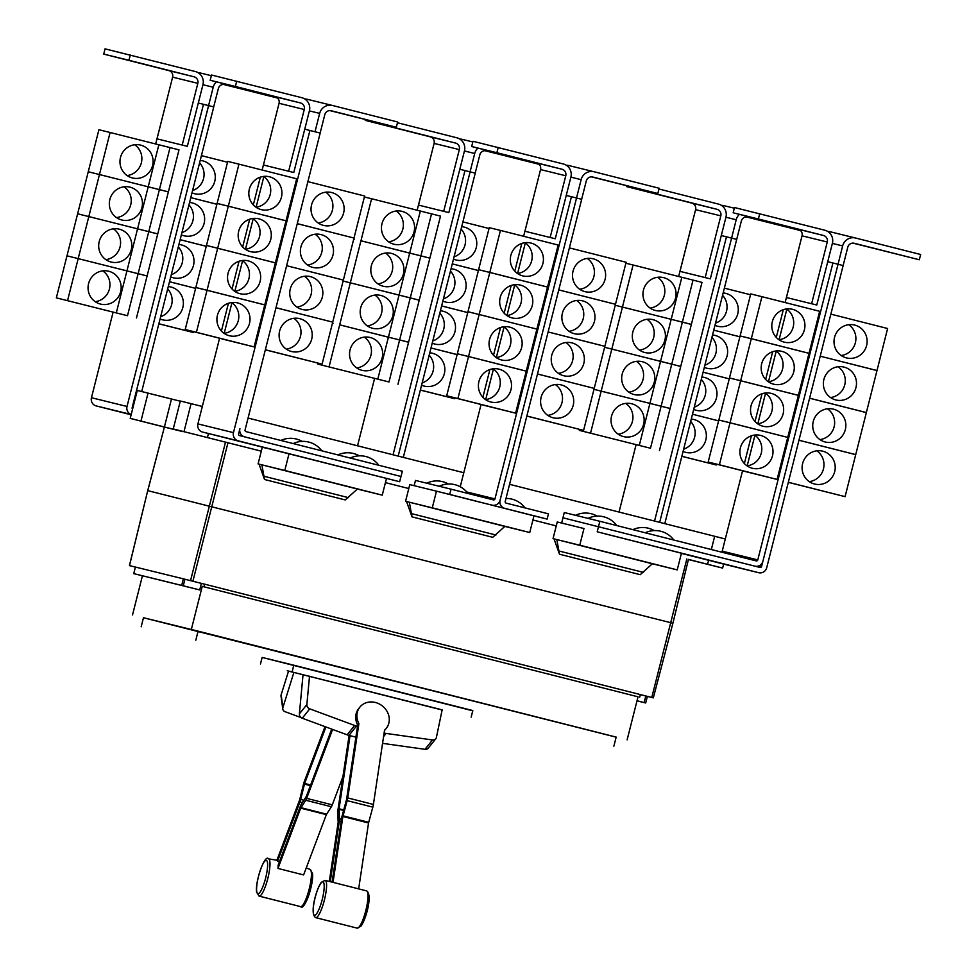 <?xml version="1.0" encoding="UTF-8"?>
<svg xmlns="http://www.w3.org/2000/svg" width="977" height="977" viewBox="0 0 977 977"><rect width="100%" height="100%" fill="white"/><g stroke="black" fill="none" stroke-linecap="round" stroke-linejoin="round"><path stroke-width="1.47" d="M279.495 861.629L277.553 861.238A19.894 4.238 -75.8 0 0 276.87 860.31L299.597 800.029L303.554 784.043A5.422 1.148 104.2 0 1 304.348 781.429L325.011 726.632M325.927 726.973L304.629 783.456L300.672 799.442A5.422 1.148 104.2 0 1 299.866 802.056L277.553 861.238M332.449 729.379A16.927 14.618 -7.7 0 0 332.546 729.636L306.631 798.356A5.422 1.148 104.2 0 1 305.74 800.248L300.696 808.15L277.969 868.431A19.894 4.238 -75.8 0 0 278.103 865.304L300.415 806.123A5.422 1.148 104.2 0 1 301.319 804.23L306.363 796.328L331.704 729.111M277.969 868.431L303.615 874.928L326.342 814.647L331.386 806.746A5.422 1.148 -75.8 0 0 332.29 804.853L342.951 776.581M358.767 888.191L368.537 822.988L372.835 807.136A5.422 1.148 -75.8 0 0 373.409 804.437L384.547 730.1A16.927 14.973 -141.3 0 0 386.306 728.292A16.927 14.973 -141.3 0 0 389.127 721.771A16.927 14.973 -141.3 0 0 379.076 703.855A16.927 14.973 -141.3 0 0 359.878 707.128A16.927 14.973 -141.3 0 0 357.057 713.65A16.927 14.973 -141.3 0 0 358.901 723.603L347.751 797.94A5.422 1.148 104.2 0 1 347.177 800.639L342.89 816.491L333.12 881.694M332.18 881.523L341.706 817.969A5.422 1.148 104.2 0 1 342.292 815.27L346.579 799.418L357.716 725.081A16.927 14.973 -141.3 0 1 355.872 715.127A16.927 14.973 -141.3 0 1 358.693 708.606L359.878 707.128M329.371 881.034L338.164 822.402L337.749 812.424A5.422 1.148 104.2 0 1 337.895 810.251L349.045 735.913A16.927 14.973 38.7 0 1 348.74 735.327M303.041 674.618L299.377 713.918A4.067 3.59 38.7 0 0 302.259 718.217L347.128 734.814A17.195 15.217 38.7 0 0 348.997 735.388L350.035 735.657L339.08 808.773L339.495 818.75A5.422 1.148 104.2 0 1 339.349 820.924L330.311 881.193M350.035 735.657L355.909 737.134M301.148 717.631L285.076 711.696A4.067 3.505 -7.7 0 1 282.878 707.653L293.906 672.371M442.141 709.839L287.238 670.735L288.557 671.077L281.144 694.781A4.067 3.505 172.3 0 0 281.022 696.125L282.768 708.984M386.306 728.292L385.121 729.77A16.927 14.973 -141.3 0 1 384.486 730.503M358.901 723.603L357.716 725.081M357.533 726.302L356.483 726.033A17.195 15.217 -141.3 0 1 354.627 725.459L309.746 708.862A4.067 3.59 -141.3 0 1 306.863 704.564L309.514 676.218M442.154 709.815L436.414 737.391A4.067 3.59 -141.3 0 1 432.506 739.968L386.123 733.434A17.195 15.217 -141.3 0 1 384.23 733.068L384.108 733.031M382.557 743.35L425.007 749.322A4.067 3.59 38.7 0 0 428.28 748.126L435.779 738.771M442.117 709.998L288.545 671.101M816.772 305.019L832.392 243.322A10.832 10.588 103.8 0 0 824.783 230.218L734.496 207.527L733.165 212.778L798.246 229.277A5.422 5.288 -76.2 0 1 802.044 235.823L786.436 297.521L816.772 305.019L786.436 297.521M759.703 213.731L758.372 218.982L733.165 212.778M758.372 218.982L823.452 235.469A5.422 5.288 -76.2 0 1 827.263 242.015L811.643 303.713M747.063 465.87A16.927 16.536 103.8 0 0 754.635 435.058M740.419 447.784A16.927 16.536 -76.2 0 1 760.497 435.4A16.927 16.536 -76.2 0 1 772.477 455.905A16.927 16.536 -76.2 0 1 752.412 468.276A16.927 16.536 -76.2 0 1 740.419 447.784M730.027 422.797L787.743 437.415L777.106 479.426L719.402 464.796L730.027 422.797L718.816 420.037L708.191 462.048L745.744 471.561M719.402 464.796L708.191 462.048M747.185 465.858L754.928 435.266M757.7 423.823A16.927 16.536 103.8 0 0 765.272 393.023M751.057 405.736A16.927 16.536 -76.2 0 1 771.134 393.365A16.927 16.536 -76.2 0 1 783.127 413.869A16.927 16.536 -76.2 0 1 763.049 426.241A16.927 16.536 -76.2 0 1 751.057 405.736M751.301 338.714L809.017 353.344L798.38 395.343L740.676 380.725L751.301 338.714L740.102 335.966L718.828 420.012L723.493 421.185M740.676 380.725L729.465 377.965L740.664 380.761L730.039 422.76L718.828 420.012M757.822 423.81L765.565 393.23M768.337 381.787A16.927 16.536 103.8 0 0 775.909 350.975M761.694 363.7A16.927 16.536 -76.2 0 1 781.771 351.329A16.927 16.536 -76.2 0 1 793.764 371.822A16.927 16.536 -76.2 0 1 773.686 384.193A16.927 16.536 -76.2 0 1 761.694 363.7M729.465 377.965L734.13 379.149M768.459 381.775L776.202 351.183M778.974 339.752A16.927 16.536 103.8 0 0 786.546 308.94M772.331 321.665A16.927 16.536 -76.2 0 1 792.408 309.282A16.927 16.536 -76.2 0 1 804.401 329.786A16.927 16.536 -76.2 0 1 784.323 342.158A16.927 16.536 -76.2 0 1 772.331 321.665M761.938 296.678L819.654 311.297L809.017 353.308L751.313 338.677L761.938 296.678L750.739 293.918L740.102 335.929L744.767 337.114M751.313 338.677L740.102 335.929M779.096 339.74L786.839 309.147M315.021 131.748L319.662 113.405A10.832 10.588 -76.2 0 1 332.51 105.479A10.832 10.588 -76.2 0 1 332.583 105.504L397.663 121.991L396.332 127.242L331.252 110.755A5.422 5.288 103.8 0 0 324.791 114.7L320.151 133.043M329.872 110.596L396.332 127.242M286.273 349.107A16.927 16.536 103.8 0 0 293.845 318.307M311.7 339.141A16.927 16.536 -76.2 0 1 291.622 351.525A16.927 16.536 -76.2 0 1 279.63 331.02A16.927 16.536 -76.2 0 1 299.707 318.649A16.927 16.536 -76.2 0 1 311.7 339.141M265.341 349.839L322.092 364.128L343.354 280.081L286.627 265.707L343.367 280.057L364.629 196.011L307.902 181.637M296.91 307.071A16.927 16.536 103.8 0 0 304.482 276.259M322.337 297.106A16.927 16.536 -76.2 0 1 302.259 309.477A16.927 16.536 -76.2 0 1 290.267 288.984A16.927 16.536 -76.2 0 1 310.344 276.613A16.927 16.536 -76.2 0 1 322.337 297.106M328.052 320.945L276.002 307.718M307.547 265.036A16.927 16.536 103.8 0 0 315.119 234.224M332.974 255.07A16.927 16.536 -76.2 0 1 312.896 267.442A16.927 16.536 -76.2 0 1 300.904 246.949A16.927 16.536 -76.2 0 1 320.981 234.565A16.927 16.536 -76.2 0 1 332.974 255.07M338.689 278.897L343.367 280.057M318.184 222.988A16.927 16.536 103.8 0 0 325.756 192.188M343.611 213.023A16.927 16.536 -76.2 0 1 323.534 225.406A16.927 16.536 -76.2 0 1 311.553 204.901A16.927 16.536 -76.2 0 1 331.618 192.53A16.927 16.536 -76.2 0 1 343.611 213.023M349.326 236.861L297.277 223.635M471.158 717.13L472.819 710.572L293.784 665.203L292.123 671.773M260.468 663.994L262.129 657.423L293.784 665.203M920.652 254.508L919.32 259.76L854.24 243.273A5.422 5.288 103.8 0 0 847.78 247.218L766.713 567.747A6.766 6.619 -76.2 0 1 758.64 572.693L597.203 531.781L599.841 521.278L756.174 560.896A1.356 1.319 103.8 0 0 757.786 559.906L832.917 262.972L838.046 264.266L842.65 245.923A10.832 10.588 -76.2 0 1 855.498 237.997A10.832 10.588 -76.2 0 1 855.571 238.022L920.652 254.508M852.86 243.114L919.32 259.76M809.261 481.624A16.927 16.536 103.8 0 0 816.833 450.824M834.688 471.659A16.927 16.536 -76.2 0 1 814.61 484.042A16.927 16.536 -76.2 0 1 802.618 463.538A16.927 16.536 -76.2 0 1 822.695 451.166A16.927 16.536 -76.2 0 1 834.688 471.659M788.317 482.345L845.081 496.646L855.705 454.647L798.966 440.261M819.898 439.589A16.927 16.536 103.8 0 0 827.47 408.777M845.325 429.624A16.927 16.536 -76.2 0 1 825.247 441.995A16.927 16.536 -76.2 0 1 813.255 421.502A16.927 16.536 -76.2 0 1 833.332 409.131A16.927 16.536 -76.2 0 1 845.325 429.624M851.04 453.462L855.718 454.61L866.343 412.599L809.603 398.225M830.535 397.554A16.927 16.536 103.8 0 0 838.107 366.741M855.962 387.588A16.927 16.536 -76.2 0 1 835.885 399.959A16.927 16.536 -76.2 0 1 823.892 379.455A16.927 16.536 -76.2 0 1 843.969 367.083A16.927 16.536 -76.2 0 1 855.962 387.588M861.677 411.415L866.355 412.563L876.98 370.564L820.24 356.19L876.992 370.527L887.617 328.516L830.877 314.142M841.173 355.506A16.927 16.536 103.8 0 0 848.744 324.706M866.599 345.54A16.927 16.536 -76.2 0 1 846.522 357.924A16.927 16.536 -76.2 0 1 834.529 337.419A16.927 16.536 -76.2 0 1 854.606 325.048A16.927 16.536 -76.2 0 1 866.599 345.54M872.314 369.379L876.992 370.527M745.72 471.647L777.106 479.426M740.664 380.761L798.38 395.38L787.743 437.391L730.039 422.76M787.743 437.391L783.066 436.23M798.38 395.343L793.715 394.195M809.017 353.308L804.352 352.16M827.775 231.5A10.832 10.588 -76.2 0 1 830.279 231.805A10.832 10.588 -76.2 0 1 830.352 231.818L855.425 237.985M561.641 523.049L564.266 512.534L599.841 521.278M721.417 552.078A1.356 1.319 103.8 0 0 722.211 551.162L742.557 470.755M555.278 238.754L570.898 177.057A10.832 10.588 103.8 0 0 563.289 163.965L473.002 141.274L471.671 146.526L536.752 163.012A5.422 5.288 -76.2 0 1 540.55 169.571L524.942 231.256L555.278 238.754L524.942 231.256M498.209 147.466L496.878 152.717L471.671 146.526M496.878 152.717L561.958 169.216A5.422 5.288 -76.2 0 1 565.768 175.762L550.149 237.46M485.569 399.605A16.927 16.536 103.8 0 0 493.141 368.805M478.925 381.518A16.927 16.536 -76.2 0 1 499.003 369.147A16.927 16.536 -76.2 0 1 510.995 389.64A16.927 16.536 -76.2 0 1 490.918 402.023A16.927 16.536 -76.2 0 1 478.925 381.518M468.533 356.532L526.249 371.162L515.612 413.161L457.908 398.543L468.533 356.532L457.334 353.784L446.697 395.795L484.25 405.308M457.908 398.543L446.697 395.795M485.691 399.593L493.434 369.001M496.206 357.57A16.927 16.536 103.8 0 0 503.778 326.758M489.562 339.483A16.927 16.536 -76.2 0 1 509.64 327.112A16.927 16.536 -76.2 0 1 521.633 347.604A16.927 16.536 -76.2 0 1 501.555 359.976A16.927 16.536 -76.2 0 1 489.562 339.483M489.807 272.461L547.523 287.079L536.886 329.09L467.971 311.712L479.17 314.496L489.807 272.461L478.608 269.701L457.334 353.747L461.999 354.932M468.545 356.507L526.249 371.126L536.886 329.115L479.17 314.496L468.545 356.507L457.334 353.747M496.328 357.558L504.071 326.965M506.843 315.534A16.927 16.536 103.8 0 0 514.415 284.722M500.2 297.448A16.927 16.536 -76.2 0 1 520.277 285.064A16.927 16.536 -76.2 0 1 532.27 305.569A16.927 16.536 -76.2 0 1 512.192 317.94A16.927 16.536 -76.2 0 1 500.2 297.448M467.971 311.712L472.636 312.896M506.965 315.51L514.708 284.93M517.48 273.487A16.927 16.536 103.8 0 0 525.052 242.687M510.837 255.4A16.927 16.536 -76.2 0 1 530.914 243.029A16.927 16.536 -76.2 0 1 542.907 263.521A16.927 16.536 -76.2 0 1 522.829 275.905A16.927 16.536 -76.2 0 1 510.837 255.4M500.444 230.413L558.16 245.044L547.523 287.043L489.819 272.424L500.444 230.413L489.245 227.665L478.608 269.676L483.273 270.849M489.819 272.424L478.608 269.676M517.602 273.475L525.345 242.882M576.515 198.001L581.156 179.658A10.832 10.588 -76.2 0 1 594.004 171.744A10.832 10.588 -76.2 0 1 594.077 171.757L659.157 188.256L657.826 193.507L592.746 177.008A5.422 5.288 103.8 0 0 586.285 180.965L581.645 199.296M591.366 176.849L657.826 193.507M547.767 415.372A16.927 16.536 103.8 0 0 555.339 384.559M573.194 405.406A16.927 16.536 -76.2 0 1 553.116 417.777A16.927 16.536 -76.2 0 1 541.124 397.285A16.927 16.536 -76.2 0 1 561.201 384.901A16.927 16.536 -76.2 0 1 573.194 405.406M526.823 416.092L583.587 430.393L604.848 346.346L548.109 331.96L604.861 346.31L626.123 262.263L569.383 247.889M558.404 373.336A16.927 16.536 103.8 0 0 565.976 342.524M583.831 363.371A16.927 16.536 -76.2 0 1 563.753 375.742A16.927 16.536 -76.2 0 1 551.761 355.237A16.927 16.536 -76.2 0 1 571.838 342.866A16.927 16.536 -76.2 0 1 583.831 363.371M589.546 387.197L537.484 373.971M569.041 331.288A16.927 16.536 103.8 0 0 576.613 300.489M594.468 321.323A16.927 16.536 -76.2 0 1 574.391 333.707A16.927 16.536 -76.2 0 1 562.398 313.202A16.927 16.536 -76.2 0 1 582.475 300.831A16.927 16.536 -76.2 0 1 594.468 321.323M600.183 345.162L604.861 346.31M579.679 289.253A16.927 16.536 103.8 0 0 587.25 258.441M605.105 279.288A16.927 16.536 -76.2 0 1 585.028 291.659A16.927 16.536 -76.2 0 1 573.035 271.166A16.927 16.536 -76.2 0 1 593.112 258.783A16.927 16.536 -76.2 0 1 605.105 279.288M610.82 303.126L558.759 289.888M566.281 165.247A10.832 10.588 -76.2 0 1 568.785 165.54A10.832 10.588 -76.2 0 1 568.858 165.565L593.931 171.72M304.787 98.982A10.832 10.588 -76.2 0 1 307.291 99.288A10.832 10.588 -76.2 0 1 307.364 99.3L332.436 105.467M275.99 307.755L332.717 322.129M322.092 364.128L265.353 349.754M297.264 223.672L353.992 238.046M309.929 130.454L233.466 432.64A6.766 6.619 103.8 0 0 238.217 440.822L399.642 481.722L400.973 476.471L239.548 435.571A1.356 1.319 -76.2 0 1 238.596 433.935L239.927 428.683A6.766 6.619 103.8 0 0 244.677 436.878L401.01 476.483L402.341 471.232L246.009 431.626A1.356 1.319 -76.2 0 1 245.056 429.99L320.187 133.055L304.751 129.184L309.404 110.804A10.832 10.588 103.8 0 0 301.795 97.7L211.508 75.009L210.177 80.261L275.258 96.76A5.422 5.288 -76.2 0 1 279.056 103.306L263.448 165.003L293.784 172.502L263.448 165.003M236.715 81.213L235.384 86.464L210.177 80.261M235.384 86.464L300.476 102.951A5.422 5.288 -76.2 0 1 304.274 109.497L288.655 171.195M224.075 333.352A16.927 16.536 103.8 0 0 231.647 302.54M217.431 315.266A16.927 16.536 -76.2 0 1 237.509 302.882A16.927 16.536 -76.2 0 1 249.501 323.387A16.927 16.536 -76.2 0 1 229.424 335.758A16.927 16.536 -76.2 0 1 217.431 315.266M207.039 290.279L264.755 304.897L254.118 346.908L196.414 332.29L207.039 290.279L195.84 287.519L185.203 329.53L222.756 339.043M196.414 332.29L185.203 329.53M224.197 333.34L231.94 302.748M234.712 291.317A16.927 16.536 103.8 0 0 242.284 260.505M228.068 273.218A16.927 16.536 -76.2 0 1 248.146 260.847A16.927 16.536 -76.2 0 1 260.138 281.352A16.927 16.536 -76.2 0 1 240.061 293.723A16.927 16.536 -76.2 0 1 228.068 273.218M228.313 206.196L286.029 220.826L275.392 262.825L206.477 245.447L217.676 248.243L228.313 206.196L217.114 203.448L195.84 287.494L200.505 288.679M207.051 290.242L264.755 304.873L275.392 262.862L217.676 248.243L207.051 290.242L195.84 287.494M234.834 291.293L242.577 260.712M245.349 249.269A16.927 16.536 103.8 0 0 252.921 218.469M238.706 231.183A16.927 16.536 -76.2 0 1 258.783 218.811A16.927 16.536 -76.2 0 1 270.776 239.304A16.927 16.536 -76.2 0 1 250.698 251.687A16.927 16.536 -76.2 0 1 238.706 231.183M206.477 245.447L211.142 246.631M245.471 249.257L253.214 218.665M255.986 207.234A16.927 16.536 103.8 0 0 263.558 176.422M249.343 189.147A16.927 16.536 -76.2 0 1 269.42 176.764A16.927 16.536 -76.2 0 1 281.413 197.269A16.927 16.536 -76.2 0 1 261.335 209.64A16.927 16.536 -76.2 0 1 249.343 189.147M238.95 164.16L296.666 178.779L286.029 220.79L228.325 206.171L238.95 164.16L227.751 161.4L217.114 203.411L221.779 204.596M228.325 206.171L217.114 203.411M256.108 207.222L263.851 176.629M472.758 710.804L262.129 657.436M845.081 496.646L788.341 482.272M855.718 454.61L798.978 440.236M866.355 412.563L809.615 398.189M785.117 302.552L797.391 254.24M744.376 463.538L751.398 435.803M755.013 421.502L762.036 393.755M765.65 379.467L772.673 351.72M776.288 337.419L783.31 309.685M827.739 261.702L832.917 262.972M562.935 517.786L754.83 566.135L562.972 517.798M843.175 265.573L838.046 264.266L762.915 561.201A6.766 6.619 -76.2 0 1 754.842 566.135L759.959 567.442A1.356 1.319 103.8 0 0 761.584 566.452L762.829 561.506M484.226 405.382L515.612 413.161M526.249 371.126L521.584 369.978M536.886 329.09L532.221 327.942M547.523 287.043L542.858 285.895M537.472 374.008L594.211 388.382M583.587 430.393L526.847 416.007M558.746 289.925L615.486 304.299M456.613 496.218L472.233 500.151L456.613 496.218M513.682 510.678L529.302 514.61L513.682 510.678M304.751 129.184L293.784 172.502M222.732 339.129L254.118 346.908M264.755 304.873L260.09 303.725M275.392 262.825L270.727 261.677M286.029 220.79L281.364 219.642M613.886 746.147L616.169 737.098L198.099 631.154L195.803 640.216M141.176 626.794L143.472 617.733L198.099 631.154M264.535 479.499L345.247 499.943L357.374 489.037L261.86 464.832L264.535 479.499L259.052 464.148L261.86 464.832M412.025 516.87L406.542 501.519L409.339 502.202L412.025 516.87L492.726 537.313L504.853 526.408L529.742 532.526L533.955 515.856L449.725 494.423L451.056 489.172L493.348 499.882A1.356 1.319 103.8 0 0 494.96 498.893L571.423 196.707L576.552 198.013L500.09 500.2A6.766 6.619 -76.2 0 1 492.017 505.133M559.503 554.228L554.02 538.889L556.817 539.573L559.503 554.228L640.216 574.684L652.343 563.778L677.22 569.896L681.445 553.226L597.203 531.781M523.623 236.287L535.897 187.975M460.24 486.766L481.063 404.49M482.882 397.285L489.904 369.538M493.519 355.249L500.542 327.503M504.156 313.202L511.179 285.467M514.794 271.166L521.816 243.42M566.245 195.437L571.423 196.707M414.15 485.679L415.481 480.428L451.056 489.172M500.029 500.407A6.766 6.619 103.8 0 0 504.84 508.382L547.12 519.092L548.451 513.841L506.171 503.131A1.356 1.319 -76.2 0 1 505.219 501.494L581.681 199.308L576.552 198.013M529.742 532.526L432.274 507.832L436.487 491.162L478.815 501.885M436.524 491.175L449.725 494.423M547.12 519.092L533.93 515.856M274.403 121.722L262.141 170.035M260.334 177.167L253.312 204.914M249.697 219.202L242.675 246.949M239.06 261.238L232.037 288.997M228.423 303.285L221.4 331.032M219.581 338.237L197.904 423.896A6.766 6.619 103.8 0 0 202.654 432.078L399.642 481.722M366.192 473.308L381.824 477.24L366.192 473.308M309.123 458.848L324.755 462.78L309.123 458.848M604.091 533.589L619.711 537.521L604.091 533.589M661.16 548.048L676.78 551.981L661.16 548.048M723.163 563.973A6.766 6.619 -76.2 0 1 723.078 563.949L681.396 553.385M626.904 185.862L626.721 186.619L691.801 203.106A5.422 5.288 -76.2 0 1 695.6 209.664L679.992 271.362L710.328 278.848L679.992 271.362M652.111 192.09L651.928 192.811L626.721 186.619M710.328 278.848L725.948 217.15A10.832 10.588 103.8 0 0 718.339 204.059L658.962 189.013M651.928 192.811L717.008 209.31A5.422 5.288 -76.2 0 1 720.818 215.856L705.199 277.553M643.623 424.226A16.927 16.536 -76.2 0 1 623.558 436.609A16.927 16.536 -76.2 0 1 611.565 416.104A16.927 16.536 -76.2 0 1 631.643 403.733A16.927 16.536 -76.2 0 1 643.623 424.226M618.209 434.191A16.927 16.536 103.8 0 0 625.781 403.391M590.548 433.129L601.173 391.118L661.111 406.224L650.474 448.235L579.337 430.381L579.581 429.404M639.276 445.475L649.9 403.477M593.967 389.359L601.173 391.118L611.81 349.082L671.749 364.189L661.124 406.188L594.639 389.518M654.26 382.19A16.927 16.536 -76.2 0 1 634.195 394.561A16.927 16.536 -76.2 0 1 622.202 374.069A16.927 16.536 -76.2 0 1 642.28 361.698A16.927 16.536 -76.2 0 1 654.26 382.19M628.846 392.156A16.927 16.536 103.8 0 0 636.418 361.343M649.913 403.44L660.537 361.429M605.276 347.482L611.81 349.082M664.897 340.155A16.927 16.536 -76.2 0 1 644.832 352.526A16.927 16.536 -76.2 0 1 632.84 332.033A16.927 16.536 -76.2 0 1 652.917 319.65A16.927 16.536 -76.2 0 1 664.897 340.155M639.483 350.12A16.927 16.536 103.8 0 0 647.055 319.308M611.822 349.045L622.447 307.047L682.386 322.141L671.761 364.152L604.616 347.275M660.55 361.405L671.175 319.394M615.241 305.276L622.447 307.047L633.084 264.999L693.023 280.106L682.398 322.117L615.913 305.435M675.547 298.107A16.927 16.536 -76.2 0 1 655.469 310.491A16.927 16.536 -76.2 0 1 643.477 289.986A16.927 16.536 -76.2 0 1 663.554 277.615A16.927 16.536 -76.2 0 1 675.547 298.107M650.12 308.073A16.927 16.536 103.8 0 0 657.692 277.273M671.187 319.357L681.812 277.358M625.878 263.24L633.084 264.999M223.428 84.425L277.59 98.054M277.456 97.932L224.808 84.584A5.422 5.288 103.8 0 0 224.771 84.584A5.422 5.288 103.8 0 0 218.347 88.541L213.707 106.884M168.288 286.566A16.927 16.536 -76.2 0 1 182.846 307.474A16.927 16.536 -76.2 0 1 160.094 318.942M160.655 316.695A16.927 16.536 103.8 0 0 167.678 288.96M193.446 331.618L193.238 332.461L158.872 323.753M169.497 281.742L195.62 288.362L169.51 281.718M158.848 323.827L193.238 332.461M178.925 244.519A16.927 16.536 -76.2 0 1 193.483 265.439A16.927 16.536 -76.2 0 1 170.731 276.894M171.293 274.659A16.927 16.536 103.8 0 0 178.315 246.912M180.134 239.707L206.257 246.326M189.562 202.483A16.927 16.536 -76.2 0 1 204.12 223.391A16.927 16.536 -76.2 0 1 181.368 234.859M181.93 232.624A16.927 16.536 103.8 0 0 188.952 204.877M216.906 204.254L190.784 197.635L216.894 204.291M206.269 246.289L180.147 239.67M200.2 160.448A16.927 16.536 -76.2 0 1 214.757 181.356A16.927 16.536 -76.2 0 1 192.005 192.823M192.567 190.576A16.927 16.536 103.8 0 0 199.589 162.841M201.421 155.624L227.531 162.243M183.261 585.797L133.751 573.621L199.723 589.937L183.261 585.797L184.922 579.239L201.384 583.379L199.723 589.937M616.157 737.159L143.46 617.745M132.518 614.973L142.422 575.844M627.124 739.858L638.018 696.796L202.239 586.371L191.345 629.432M638.018 696.796L202.239 586.371M201.384 583.379L204.584 584.161L203.924 586.786M639.703 697.212L640.362 694.586L653.32 697.871L646.725 696.247L647.36 696.406L645.699 702.976L637.016 700.753M204.584 584.161L640.362 694.586M637.004 700.839L645.699 702.976M366.925 491.309L348.117 486.546L366.925 491.309M309.856 476.849L291.048 472.086L309.856 476.849M354.468 488.244L335.648 483.481L354.468 488.244M297.399 473.784L278.579 469.021L297.399 473.784M514.415 528.679L495.595 523.916L514.415 528.679M457.346 514.22L438.526 509.457L457.346 514.22M501.946 525.614L483.127 520.851L501.946 525.614M444.877 511.154L426.057 506.391L444.877 511.154M409.339 502.202L504.853 526.408M661.893 566.049L643.086 561.287L661.893 566.049M604.824 551.59L586.017 546.827L604.824 551.59M649.424 562.984L630.617 558.221L649.424 562.984M592.355 548.524L573.548 543.762L592.355 548.524M556.817 539.573L652.343 563.778M357.362 489.05L382.251 495.156L386.477 478.486M382.251 495.156L284.795 470.462L289.009 453.792M553.043 538.645L557.269 521.962L583.977 528.533L579.752 545.203L554.02 538.889M677.22 569.896L579.752 545.203M579.337 430.381L650.474 448.235M661.111 406.224L670.088 408.496L659.463 450.507M682.386 322.141L691.362 324.425L680.737 366.424L671.761 364.152L680.725 366.46L670.1 408.471L665.422 407.324M670.1 408.471L661.124 406.188M680.737 366.424L676.06 365.276M693.023 280.106L701.999 282.377L691.374 324.388L686.697 323.24M691.374 324.388L682.398 322.117M746.416 216.943L800.578 230.572M654.553 521.059L726.473 236.813L731.602 238.107L736.206 219.752A10.832 10.588 -76.2 0 1 739.406 214.366M721.331 205.341A10.832 10.588 -76.2 0 1 723.835 205.634A10.832 10.588 -76.2 0 1 723.908 205.659L734.313 208.211L723.835 205.634M800.444 230.45L747.796 217.102A5.422 5.288 103.8 0 0 741.335 221.058L664.8 523.66M691.264 419.072A16.927 16.536 -76.2 0 1 705.821 439.992A16.927 16.536 -76.2 0 1 683.07 451.447M683.631 449.225A16.927 16.536 103.8 0 0 690.654 421.466M716.434 464.136L716.226 464.979L681.848 456.271M718.62 420.843L692.485 414.224L718.608 420.879M681.836 456.344L716.226 464.979M701.901 377.037A16.927 16.536 -76.2 0 1 716.471 397.957A16.927 16.536 -76.2 0 1 693.707 409.412M694.268 407.177A16.927 16.536 103.8 0 0 701.291 379.43M703.122 372.225L729.245 378.844L703.122 372.188M712.538 335.001A16.927 16.536 -76.2 0 1 727.108 355.909A16.927 16.536 -76.2 0 1 704.344 367.376M704.906 365.142A16.927 16.536 103.8 0 0 711.94 337.383M739.894 336.772L713.772 330.153L739.882 336.796M723.175 292.953A16.927 16.536 -76.2 0 1 737.745 313.873A16.927 16.536 -76.2 0 1 714.981 325.329M715.555 323.106A16.927 16.536 103.8 0 0 722.577 295.347M724.397 288.142L750.519 294.761M141.726 391.521L213.743 106.896L198.307 103.012L202.96 84.645A10.832 10.588 103.8 0 0 195.351 71.541L105.052 48.85L103.733 54.101L168.813 70.588A5.422 5.288 -76.2 0 1 172.611 77.146L157.004 138.844L187.34 146.33L157.004 138.844M130.271 55.042L128.94 60.293L103.733 54.101M128.94 60.293L194.02 76.792A5.422 5.288 -76.2 0 1 197.83 83.338L182.21 145.036M120.635 291.72A16.927 16.536 -76.2 0 1 100.57 304.091A16.927 16.536 -76.2 0 1 88.577 283.586A16.927 16.536 -76.2 0 1 108.655 271.215A16.927 16.536 -76.2 0 1 120.635 291.72M95.221 301.685A16.927 16.536 103.8 0 0 102.793 270.873M67.56 300.611L78.184 258.612L138.123 273.707L127.499 315.718L56.348 297.863L66.973 255.852L78.184 258.612M116.287 312.958L126.912 270.959M131.284 249.672A16.927 16.536 -76.2 0 1 111.207 262.056A16.927 16.536 -76.2 0 1 99.214 241.551A16.927 16.536 -76.2 0 1 119.292 229.18A16.927 16.536 -76.2 0 1 131.284 249.672M105.858 259.638A16.927 16.536 103.8 0 0 113.43 228.838M78.197 258.575L88.822 216.564L148.76 231.671L138.136 273.682L66.986 255.815L77.623 213.816L88.822 216.564M126.925 270.922L137.549 228.911M141.921 207.637A16.927 16.536 -76.2 0 1 121.844 220.008A16.927 16.536 -76.2 0 1 109.851 199.516A16.927 16.536 -76.2 0 1 129.929 187.132A16.927 16.536 -76.2 0 1 141.921 207.637M116.495 217.602A16.927 16.536 103.8 0 0 124.067 186.79M88.834 216.54L99.459 174.529L159.398 189.636L148.773 231.634L77.623 213.78L88.26 171.769L99.459 174.529L110.096 132.493L170.035 147.588L159.41 189.599L88.26 171.744L98.897 129.733L110.096 132.493M137.562 228.887L158.836 144.84M152.559 165.601A16.927 16.536 -76.2 0 1 132.481 177.973A16.927 16.536 -76.2 0 1 120.489 157.468A16.927 16.536 -76.2 0 1 140.566 145.097A16.927 16.536 -76.2 0 1 152.559 165.601M127.132 175.567A16.927 16.536 103.8 0 0 134.704 144.755M208.614 105.589L133.47 402.524L213.218 87.234A10.832 10.588 -76.2 0 1 216.418 81.848M198.343 72.823A10.832 10.588 -76.2 0 1 200.847 73.128A10.832 10.588 -76.2 0 1 200.92 73.141L211.325 75.693L200.847 73.128M181.698 585.406L183.358 578.836L184.922 579.239M133.751 573.621L135.412 567.051L183.358 578.836M640.362 694.623L646.725 696.247M645.797 696.015L644.136 702.573M184.006 579.007L204.449 584.136M672.835 623.228L147.722 490.637L129.489 565.61L135.4 567.063L129.489 565.61M284.795 470.462L259.052 464.148M432.274 507.832L406.542 501.519M405.565 501.274L409.778 484.604L436.487 491.162M258.075 463.904L262.3 447.234L266.648 448.296M690.898 228.068L678.636 276.54M619.039 512.058L636.064 444.755M721.295 235.53L726.473 236.813M736.731 239.402L731.602 238.107L659.683 522.353M198.307 103.012L187.34 146.33M56.348 297.863L127.499 315.718M148.76 231.671L157.737 233.943L147.112 275.954L138.136 273.682L147.1 275.978L136.475 317.989M66.986 255.815L71.651 257M147.112 275.954L142.434 274.806M77.623 213.78L82.288 214.964M159.398 189.636L168.374 191.907L157.749 233.906L153.071 232.758M157.749 233.906L148.773 231.634M88.26 171.744L92.925 172.917M170.035 147.588L179.011 149.86L168.386 191.871L163.709 190.723M168.386 191.871L159.41 189.599M132.567 409.131A1.356 1.319 -76.2 0 1 132.151 407.775L133.47 402.524A6.766 6.619 103.8 0 0 133.434 405.687M704.564 563.558L690.299 559.943L704.564 563.558M204.413 436.829L190.136 433.214L204.413 436.829M688.406 559.394L722.638 568.089L688.431 559.54M556.267 525.907L532.917 519.984L556.267 525.907M408.789 488.537L385.427 482.626L408.789 488.537M261.299 451.166L173.247 428.964L261.299 451.166M202.312 406.481L191.077 403.648L184.006 431.614M191.077 403.648L180.318 401.01L173.247 428.964M208.443 433.544L207.442 437.513M725.288 538.999L714.676 536.288L711.329 549.526M708.606 560.285L707.592 564.254M714.676 536.288L509.567 484.323M463.794 472.721L248.073 418.058M723.652 564.095L722.638 568.089M113.088 312.237L91.459 397.724A6.766 6.619 103.8 0 0 96.21 405.919L131.138 414.773M167.959 95.563L155.648 144.034M203.485 104.295L127.022 406.469A6.766 6.619 103.8 0 0 131.199 414.492L96.21 405.919M484.922 150.69L539.084 164.319M538.95 164.185L486.302 150.849A5.422 5.288 103.8 0 0 479.841 154.793L475.201 173.137M429.77 352.819A16.927 16.536 -76.2 0 1 444.34 373.739A16.927 16.536 -76.2 0 1 421.575 385.194M422.137 382.96A16.927 16.536 103.8 0 0 429.159 355.213M454.94 397.883L454.732 398.714L420.354 390.006M457.126 354.59L430.991 347.971L457.114 354.627M420.342 390.092L454.732 398.714M440.407 310.784A16.927 16.536 -76.2 0 1 454.977 331.692A16.927 16.536 -76.2 0 1 432.213 343.147M432.774 340.924A16.927 16.536 103.8 0 0 439.809 313.165M441.628 305.96L467.751 312.579L441.641 305.923M451.044 268.736A16.927 16.536 -76.2 0 1 465.614 289.656A16.927 16.536 -76.2 0 1 442.85 301.111M443.424 298.877A16.927 16.536 103.8 0 0 450.446 271.13M478.4 270.507L452.278 263.888L478.388 270.544M461.681 226.701A16.927 16.536 -76.2 0 1 476.251 247.621A16.927 16.536 -76.2 0 1 453.487 259.076M454.061 256.841A16.927 16.536 103.8 0 0 461.083 229.094M462.903 221.889L489.025 228.508M148.284 422.931L162.561 426.534L148.284 422.931M180.269 401.205L137.293 390.434L130.222 418.388L183.041 431.663L164.392 427.083L147.771 490.649M148.052 393.072L140.969 421.038M171.488 398.982L164.417 426.949M365.41 119.597L365.227 120.354L430.307 136.853A5.422 5.288 -76.2 0 1 434.106 143.399L418.498 205.097L448.834 212.595L418.498 205.097M390.617 125.838L390.434 126.558L365.227 120.354M448.834 212.595L464.454 150.898A10.832 10.588 103.8 0 0 456.845 137.794L397.468 122.748M390.434 126.558L455.514 143.045A5.422 5.288 -76.2 0 1 459.324 149.603L443.705 211.288M382.129 357.973A16.927 16.536 -76.2 0 1 362.064 370.344A16.927 16.536 -76.2 0 1 350.071 349.851A16.927 16.536 -76.2 0 1 370.149 337.48A16.927 16.536 -76.2 0 1 382.129 357.973M356.715 367.938A16.927 16.536 103.8 0 0 364.287 337.126M329.054 366.876L339.678 324.865L399.617 339.972L388.993 381.97L317.843 364.116L318.087 363.151M377.781 379.223L388.406 337.212L339.691 324.828L350.316 282.829L410.255 297.924L399.63 339.935L388.419 337.175L399.043 295.176M332.473 323.094L333.145 323.265M392.766 315.937A16.927 16.536 -76.2 0 1 372.701 328.309A16.927 16.536 -76.2 0 1 360.708 307.804A16.927 16.536 -76.2 0 1 380.786 295.433A16.927 16.536 -76.2 0 1 392.766 315.937M367.352 325.903A16.927 16.536 103.8 0 0 374.924 295.091M343.782 281.217L350.316 282.829M403.416 273.89A16.927 16.536 -76.2 0 1 383.338 286.273A16.927 16.536 -76.2 0 1 371.345 265.768A16.927 16.536 -76.2 0 1 391.423 253.397A16.927 16.536 -76.2 0 1 403.416 273.89M377.989 283.855A16.927 16.536 103.8 0 0 385.561 253.055M350.328 282.793L360.953 240.782L420.892 255.889L410.267 297.9L343.122 281.022M399.056 295.139L409.681 253.128L360.965 240.757L371.59 198.746L431.529 213.853L420.904 255.852L409.693 253.104L420.33 211.093M353.747 239.011L354.419 239.182M414.053 231.854A16.927 16.536 -76.2 0 1 393.975 244.226A16.927 16.536 -76.2 0 1 381.983 223.733A16.927 16.536 -76.2 0 1 402.06 211.362A16.927 16.536 -76.2 0 1 414.053 231.854M388.626 241.82A16.927 16.536 103.8 0 0 396.198 211.008M364.384 196.975L371.59 198.746M470.071 171.842L474.712 153.499A10.832 10.588 -76.2 0 1 477.912 148.101M459.837 139.076A10.832 10.588 -76.2 0 1 462.341 139.381A10.832 10.588 -76.2 0 1 462.414 139.393L472.819 141.958L462.341 139.381M129.44 565.598L147.722 490.637L164.392 427.083L130.222 418.388M317.843 364.116L388.993 381.97M399.617 339.972L408.594 342.243L397.969 384.254M420.892 255.889L429.868 258.16L419.243 300.171L410.267 297.9L419.231 300.208L408.606 342.206L403.928 341.058M408.606 342.206L399.63 339.935M419.243 300.171L414.566 299.023M431.529 213.853L440.505 216.125L429.88 258.136L425.203 256.975M429.88 258.136L420.904 255.852M403.306 457.395L475.237 173.149L470.108 171.854L398.189 456.1M417.142 210.287L429.453 161.816M357.545 445.805L374.57 378.49M393.059 454.793L464.979 170.548L470.108 171.854M459.801 169.277L464.979 170.548M256.707 891.354A17.207 3.664 104.2 0 1 260.944 868.443A17.207 3.664 104.2 0 1 267.503 862.728A17.207 3.664 104.2 0 1 263.265 885.638A17.207 3.664 104.2 0 1 256.707 891.354M302.797 905.105A17.207 3.664 -75.8 0 0 309.44 893.222A17.207 3.664 -75.8 0 0 312.384 874.097M361.258 925.427A17.207 3.664 -75.8 0 0 367.938 907.279A17.207 3.664 -75.8 0 0 367.84 893.271M316.365 914.045A17.207 3.664 104.2 0 1 313.678 904.812A17.207 3.664 104.2 0 1 321.006 883.074A17.207 3.664 104.2 0 1 323.692 892.306A17.207 3.664 104.2 0 1 316.365 914.045M311.284 871.972A19.222 4.091 -75.8 0 0 310.063 869.371L312.469 873.34C314.105 883.965 304.079 911.895 300.623 906.632A19.222 4.091 -75.8 0 0 308.024 893.247A19.222 4.091 -75.8 0 0 311.284 871.972M268.467 858.832A19.222 4.091 104.2 0 1 269.86 861.482A19.222 4.091 104.2 0 1 266.489 883.147A19.222 4.091 104.2 0 1 259.027 896.092L256.609 892.111C254.973 881.498 264.999 853.556 268.467 858.832L276.894 860.248M325.06 880.35A19.222 4.091 104.2 0 1 325.365 895.738A19.222 4.091 104.2 0 1 317.83 916.304A19.222 4.091 104.2 0 1 315.608 917.611L357.203 928.15A19.222 4.091 -75.8 0 0 359.243 926.807A19.222 4.091 -75.8 0 0 366.705 906.632A19.222 4.091 -75.8 0 0 366.644 890.89L325.06 880.35L321.348 882.292C316.829 887.739 309.196 913.263 315.608 917.611M302.32 802.679L299.866 802.056M303.896 800.261L300.672 799.442M310.393 785.63L304.421 784.116M310.637 784.983L304.629 783.456M306.631 798.356L332.29 804.853M305.74 800.248L331.386 806.746M300.916 807.674L326.562 814.171M300.696 808.15L326.342 814.647M347.751 797.94L373.409 804.437M347.177 800.639L372.835 807.136M343.037 815.819L368.683 822.316M342.89 816.491L368.537 822.988M341.193 821.388L339.349 820.924M341.523 819.263L339.495 818.75M343.599 810.47L339.043 809.31M343.733 809.945L339.08 808.773M282.878 707.653L281.144 694.781M309.746 708.862L302.259 718.217M306.863 704.564L299.377 713.918M354.627 725.459L347.128 734.814M356.483 726.033L348.997 735.388M386.123 733.434L383.57 736.621M432.506 739.968L425.007 749.322M827.263 242.015L802.044 235.823M823.452 235.469L798.246 229.277M832.367 243.395L842.65 245.923M722.211 551.162L757.786 559.906M565.768 175.762L540.55 169.571M561.958 169.216L536.752 163.012M570.873 177.13L581.156 179.658M309.379 110.877L319.662 113.405M304.274 109.497L279.056 103.306M300.476 102.951L275.258 96.76M348.435 497.647L264.449 476.373M495.925 535.017L411.928 513.731M643.403 572.388L559.406 551.101M758.995 565.817L761.584 566.452M466.725 491.956L494.96 498.893M504.84 508.382L491.639 505.133M233.466 432.64L197.904 423.896M238.217 440.822L202.654 432.078M758.677 572.705L723.114 563.961L758.64 572.693M720.818 215.856L695.6 209.664M717.008 209.31L691.801 203.106M725.923 217.224L736.206 219.752M197.83 83.338L172.611 77.146M194.02 76.792L168.813 70.588M202.935 84.718L213.218 87.234M686.831 558.991L651.769 697.48M227.971 442.715L192.909 581.205M225.504 442.105L190.552 580.619M127.022 406.469L91.459 397.724M459.324 149.603L434.106 143.399M455.514 143.045L430.307 136.853M464.429 150.971L474.712 153.499M357.203 928.15L360.916 926.208C365.435 920.749 373.055 895.237 366.644 890.89M306.228 868.003L310.063 869.371M300.623 906.632L259.027 896.092M616.731 525.553A23.192 23.192 0 0 0 588.032 518.372M673.8 540.012A23.192 23.192 0 0 0 645.223 532.783M597.13 516.125A23.192 23.192 0 0 0 575.563 515.306M654.199 530.584A23.192 23.192 0 0 0 632.888 529.656M321.763 450.812A23.192 23.192 0 0 0 293.185 443.582M378.832 465.284A23.192 23.192 0 0 0 350.255 458.042M302.162 441.384A23.192 23.192 0 0 0 280.851 440.456M359.231 455.844A23.192 23.192 0 0 0 337.92 454.916M830.279 231.805L855.498 237.997M568.785 165.54L594.004 171.744M307.291 99.288L332.51 105.479M467.922 493.434A23.192 23.192 0 0 0 439.223 486.253M448.321 484.006A23.192 23.192 0 0 0 426.754 483.188M524.991 507.893A23.192 23.192 0 0 0 505.988 498.441M478.84 501.897L492.066 505.146M653.32 697.871L672.897 623.241L688.455 559.406"/></g></svg>
